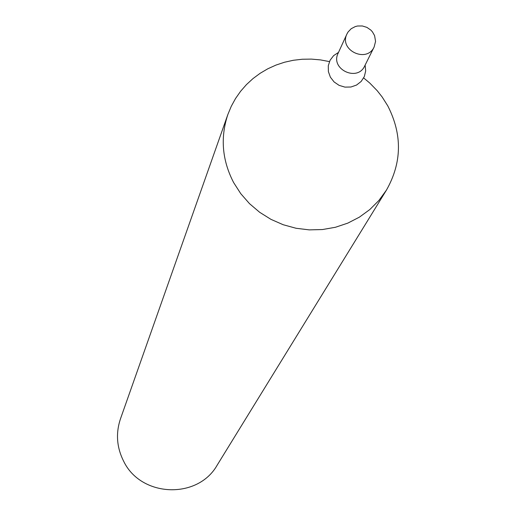 <?xml version="1.0" encoding="UTF-8"?>
<svg xmlns="http://www.w3.org/2000/svg" width="516" height="516" viewBox="0 0 516 516"><rect width="100%" height="100%" fill="white"/><g stroke="black" fill="none" stroke-linecap="round" stroke-linejoin="round"><path stroke-width="0.77" d="M329.447 61.598L320.475 59.901L311.4 59.108L302.318 59.237L293.32 60.282L284.51 62.236L275.983 65.081L267.823 68.776L260.129 73.304L252.975 78.6L246.442 84.611L240.604 91.28L235.528 98.53L231.271 106.29L227.872 114.468L120.467 418.85C115.649 433.33 116.706 447.456 123.653 461.233C140.958 497.45 197.873 499.656 217.236 465.051L386.413 190.165C401.996 162.656 402.441 134.547 387.755 105.838L382.111 96.918L377.19 90.681L369.785 83.063L363.664 77.935M227.872 114.468C220.177 137.585 222.099 160.276 233.625 182.554L240.753 193.655L249.492 203.639L259.638 212.27L270.958 219.358L283.194 224.731L296.061 228.266L309.265 229.878L322.494 229.543L335.458 227.266L347.849 223.105L359.388 217.152L369.811 209.554L378.886 200.485L386.413 190.165M364.689 65.977C357.44 82.212 330.034 69.125 338.103 53.283C330.034 69.125 357.44 82.212 364.689 65.977L374.145 46.969C366.741 63.545 338.702 50.155 346.945 33.979L348.061 31.992L351.222 28.69L355.33 26.555L357.614 25.993L362.342 25.968L366.902 27.38L370.836 30.089L372.436 31.85L374.584 35.617L375.564 41.377L374.145 46.969M365.122 65.106L365.683 70.944L364.315 76.581L361.168 81.451L356.556 85.05L350.951 87.004L344.927 87.114L339.109 85.366L334.091 81.941L330.388 77.187L328.382 71.601L328.286 65.751L330.092 60.243L333.62 55.631L338.502 52.4M346.945 33.979L338.103 53.283"/></g></svg>
